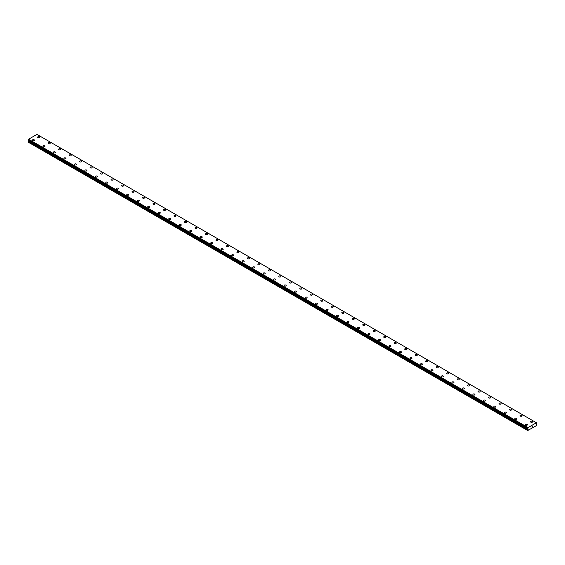 <?xml version="1.0" encoding="UTF-8"?>
<svg xmlns="http://www.w3.org/2000/svg" width="565" height="565" viewBox="0 0 565 565"><rect width="100%" height="100%" fill="white"/><g stroke="black" fill="none" stroke-linecap="round" stroke-linejoin="round"><path stroke-width="0.85" d="M37.65 137.196A1.017 0.586 180 0 1 38.279 136.652A1.017 0.586 180 0 1 39.395 136.779A1.017 0.586 180 0 1 39.691 137.196A1.017 0.586 180 0 1 39.063 137.74A1.017 0.586 180 0 1 37.954 137.613A1.017 0.586 180 0 1 37.65 137.196A1.017 0.586 180 0 1 38.279 136.652A1.017 0.586 180 0 1 39.395 136.779A1.017 0.586 180 0 1 39.691 137.196M48.138 143.249A1.017 0.586 180 0 1 48.767 142.705A1.017 0.586 180 0 1 49.882 142.832A1.017 0.586 180 0 1 50.179 143.249A1.017 0.586 180 0 1 49.55 143.793A1.017 0.586 180 0 1 48.435 143.665A1.017 0.586 180 0 1 48.138 143.249A1.017 0.586 180 0 1 48.767 142.705A1.017 0.586 180 0 1 49.882 142.839A1.017 0.586 180 0 1 50.179 143.249M58.626 149.308A1.017 0.586 180 0 1 59.254 148.764A1.017 0.586 180 0 1 60.37 148.892A1.017 0.586 180 0 1 60.667 149.308A1.017 0.586 180 0 1 60.038 149.852A1.017 0.586 180 0 1 58.922 149.718A1.017 0.586 180 0 1 58.626 149.308A1.017 0.586 180 0 1 59.254 148.764A1.017 0.586 180 0 1 60.37 148.892A1.017 0.586 180 0 1 60.667 149.308M69.114 155.361A1.017 0.586 180 0 1 69.742 154.817A1.017 0.586 180 0 1 70.851 154.944A1.017 0.586 180 0 1 71.155 155.361A1.017 0.586 180 0 1 70.526 155.905A1.017 0.586 180 0 1 69.41 155.778A1.017 0.586 180 0 1 69.114 155.361A1.017 0.586 180 0 1 69.742 154.817A1.017 0.586 180 0 1 70.851 154.944A1.017 0.586 180 0 1 71.155 155.361M79.601 161.413A1.017 0.586 180 0 1 80.23 160.87A1.017 0.586 180 0 1 81.339 160.997A1.017 0.586 180 0 1 81.642 161.413A1.017 0.586 180 0 1 81.014 161.957A1.017 0.586 180 0 1 79.898 161.83A1.017 0.586 180 0 1 79.601 161.413A1.017 0.586 180 0 1 80.23 160.87A1.017 0.586 180 0 1 81.339 160.997A1.017 0.586 180 0 1 81.642 161.413M90.089 167.473A1.017 0.586 180 0 1 90.718 166.929A1.017 0.586 180 0 1 91.827 167.056A1.017 0.586 180 0 1 92.13 167.473M91.827 167.056A1.017 0.586 180 0 1 92.13 167.466A1.017 0.586 180 0 1 91.495 168.01A1.017 0.586 180 0 1 90.386 167.883A1.017 0.586 180 0 1 90.089 167.466A1.017 0.586 180 0 1 90.718 166.922A1.017 0.586 180 0 1 91.827 167.056M100.577 173.526A1.017 0.586 180 0 1 101.206 172.982A1.017 0.586 180 0 1 102.314 173.109A1.017 0.586 180 0 1 102.618 173.526A1.017 0.586 180 0 1 101.983 174.069A1.017 0.586 180 0 1 100.874 173.942A1.017 0.586 180 0 1 100.577 173.526A1.017 0.586 180 0 1 101.206 172.982A1.017 0.586 180 0 1 102.314 173.109A1.017 0.586 180 0 1 102.618 173.526M111.065 179.578A1.017 0.586 180 0 1 111.693 179.034A1.017 0.586 180 0 1 112.802 179.162A1.017 0.586 180 0 1 113.099 179.578A1.017 0.586 180 0 1 112.47 180.122A1.017 0.586 180 0 1 111.362 179.995A1.017 0.586 180 0 1 111.065 179.578A1.017 0.586 180 0 1 111.693 179.034A1.017 0.586 180 0 1 112.802 179.162A1.017 0.586 180 0 1 113.099 179.578M121.553 185.631A1.017 0.586 180 0 1 122.181 185.087A1.017 0.586 180 0 1 123.29 185.214A1.017 0.586 180 0 1 123.587 185.638A1.017 0.586 180 0 1 122.958 186.175A1.017 0.586 180 0 1 121.849 186.047A1.017 0.586 180 0 1 121.553 185.631A1.017 0.586 180 0 1 122.181 185.094A1.017 0.586 180 0 1 123.29 185.221A1.017 0.586 180 0 1 123.587 185.631M132.041 191.69A1.017 0.586 180 0 1 132.669 191.147A1.017 0.586 180 0 1 133.778 191.274A1.017 0.586 180 0 1 134.075 191.69A1.017 0.586 180 0 1 133.446 192.234A1.017 0.586 180 0 1 132.337 192.107A1.017 0.586 180 0 1 132.041 191.69A1.017 0.586 180 0 1 132.669 191.147A1.017 0.586 180 0 1 133.778 191.274A1.017 0.586 180 0 1 134.075 191.69M142.521 197.743A1.017 0.586 180 0 1 143.157 197.199A1.017 0.586 180 0 1 144.266 197.326A1.017 0.586 180 0 1 144.562 197.743A1.017 0.586 180 0 1 143.934 198.287A1.017 0.586 180 0 1 142.825 198.16A1.017 0.586 180 0 1 142.521 197.743A1.017 0.586 180 0 1 143.157 197.199A1.017 0.586 180 0 1 144.266 197.326A1.017 0.586 180 0 1 144.562 197.743M154.754 203.386A1.017 0.586 180 0 1 155.05 203.803A1.017 0.586 180 0 1 154.422 204.339A1.017 0.586 180 0 1 153.313 204.212A1.017 0.586 180 0 1 153.009 203.796A1.017 0.586 180 0 1 153.638 203.259A1.017 0.586 180 0 1 154.754 203.386M153.009 203.796A1.017 0.586 180 0 1 153.638 203.252A1.017 0.586 180 0 1 154.754 203.379A1.017 0.586 180 0 1 155.05 203.796M163.497 209.855A1.017 0.586 180 0 1 164.125 209.311A1.017 0.586 180 0 1 165.241 209.438A1.017 0.586 180 0 1 165.538 209.855A1.017 0.586 180 0 1 164.909 210.399A1.017 0.586 180 0 1 163.801 210.272A1.017 0.586 180 0 1 163.497 209.855A1.017 0.586 180 0 1 164.125 209.311A1.017 0.586 180 0 1 165.241 209.438A1.017 0.586 180 0 1 165.538 209.855M173.985 215.908A1.017 0.586 180 0 1 174.613 215.364A1.017 0.586 180 0 1 175.729 215.491A1.017 0.586 180 0 1 176.026 215.908A1.017 0.586 180 0 1 175.397 216.452A1.017 0.586 180 0 1 174.281 216.324A1.017 0.586 180 0 1 173.985 215.908A1.017 0.586 180 0 1 174.613 215.364A1.017 0.586 180 0 1 175.729 215.491A1.017 0.586 180 0 1 176.026 215.908M184.472 221.96A1.017 0.586 180 0 1 185.101 221.416A1.017 0.586 180 0 1 186.217 221.544A1.017 0.586 180 0 1 186.514 221.96A1.017 0.586 180 0 1 185.885 222.504A1.017 0.586 180 0 1 184.769 222.377A1.017 0.586 180 0 1 184.472 221.96A1.017 0.586 180 0 1 185.101 221.416A1.017 0.586 180 0 1 186.217 221.551A1.017 0.586 180 0 1 186.514 221.96M194.96 228.02A1.017 0.586 180 0 1 195.589 227.476A1.017 0.586 180 0 1 196.705 227.603A1.017 0.586 180 0 1 197.001 228.02A1.017 0.586 180 0 1 196.373 228.564A1.017 0.586 180 0 1 195.257 228.437A1.017 0.586 180 0 1 194.96 228.02A1.017 0.586 180 0 1 195.589 227.476A1.017 0.586 180 0 1 196.705 227.603A1.017 0.586 180 0 1 197.001 228.02M205.448 234.072A1.017 0.586 180 0 1 206.077 233.529A1.017 0.586 180 0 1 207.186 233.656A1.017 0.586 180 0 1 207.489 234.072A1.017 0.586 180 0 1 206.861 234.616A1.017 0.586 180 0 1 205.745 234.489A1.017 0.586 180 0 1 205.448 234.072A1.017 0.586 180 0 1 206.077 233.529A1.017 0.586 180 0 1 207.186 233.656A1.017 0.586 180 0 1 207.489 234.072M215.936 240.125A1.017 0.586 180 0 1 216.565 239.581A1.017 0.586 180 0 1 217.673 239.708A1.017 0.586 180 0 1 217.977 240.125A1.017 0.586 180 0 1 217.348 240.669A1.017 0.586 180 0 1 216.233 240.542A1.017 0.586 180 0 1 215.936 240.125A1.017 0.586 180 0 1 216.565 239.581A1.017 0.586 180 0 1 217.673 239.708A1.017 0.586 180 0 1 217.977 240.125M226.424 246.185A1.017 0.586 180 0 1 227.052 245.634A1.017 0.586 180 0 1 228.161 245.768A1.017 0.586 180 0 1 228.465 246.185A1.017 0.586 180 0 1 227.829 246.728A1.017 0.586 180 0 1 226.72 246.594A1.017 0.586 180 0 1 226.424 246.185A1.017 0.586 180 0 1 227.052 245.641A1.017 0.586 180 0 1 228.161 245.768A1.017 0.586 180 0 1 228.465 246.185M236.912 252.237A1.017 0.586 180 0 1 237.54 251.693A1.017 0.586 180 0 1 238.649 251.821A1.017 0.586 180 0 1 238.946 252.237A1.017 0.586 180 0 1 238.317 252.781A1.017 0.586 180 0 1 237.208 252.654A1.017 0.586 180 0 1 236.912 252.237A1.017 0.586 180 0 1 237.54 251.693A1.017 0.586 180 0 1 238.649 251.821A1.017 0.586 180 0 1 238.946 252.237M247.399 258.29A1.017 0.586 180 0 1 248.028 257.746A1.017 0.586 180 0 1 249.137 257.873A1.017 0.586 180 0 1 249.433 258.29A1.017 0.586 180 0 1 248.805 258.834A1.017 0.586 180 0 1 247.696 258.706A1.017 0.586 180 0 1 247.399 258.29A1.017 0.586 180 0 1 248.028 257.746A1.017 0.586 180 0 1 249.137 257.873A1.017 0.586 180 0 1 249.433 258.29M257.887 264.342A1.017 0.586 180 0 1 258.516 263.798A1.017 0.586 180 0 1 259.625 263.926A1.017 0.586 180 0 1 259.921 264.349A1.017 0.586 180 0 1 259.293 264.886A1.017 0.586 180 0 1 258.184 264.759A1.017 0.586 180 0 1 257.887 264.342A1.017 0.586 180 0 1 258.516 263.806A1.017 0.586 180 0 1 259.625 263.933A1.017 0.586 180 0 1 259.921 264.342M268.368 270.402A1.017 0.586 180 0 1 269.004 269.858A1.017 0.586 180 0 1 270.112 269.985A1.017 0.586 180 0 1 270.409 270.402A1.017 0.586 180 0 1 269.78 270.946A1.017 0.586 180 0 1 268.672 270.819A1.017 0.586 180 0 1 268.368 270.402A1.017 0.586 180 0 1 269.004 269.858A1.017 0.586 180 0 1 270.112 269.985A1.017 0.586 180 0 1 270.409 270.402M278.856 276.454A1.017 0.586 180 0 1 279.491 275.911A1.017 0.586 180 0 1 280.6 276.038A1.017 0.586 180 0 1 280.897 276.454A1.017 0.586 180 0 1 280.268 276.998A1.017 0.586 180 0 1 279.159 276.871A1.017 0.586 180 0 1 278.856 276.454A1.017 0.586 180 0 1 279.491 275.911A1.017 0.586 180 0 1 280.6 276.038A1.017 0.586 180 0 1 280.897 276.454M291.088 282.097A1.017 0.586 180 0 1 291.385 282.514A1.017 0.586 180 0 1 290.756 283.051A1.017 0.586 180 0 1 289.647 282.924A1.017 0.586 180 0 1 289.344 282.507A1.017 0.586 180 0 1 289.972 281.97A1.017 0.586 180 0 1 291.088 282.097M289.344 282.507A1.017 0.586 180 0 1 289.972 281.963A1.017 0.586 180 0 1 291.088 282.09A1.017 0.586 180 0 1 291.385 282.507M299.831 288.567A1.017 0.586 180 0 1 300.46 288.023A1.017 0.586 180 0 1 301.576 288.15A1.017 0.586 180 0 1 301.872 288.567A1.017 0.586 180 0 1 301.244 289.111A1.017 0.586 180 0 1 300.135 288.983A1.017 0.586 180 0 1 299.831 288.567A1.017 0.586 180 0 1 300.46 288.023A1.017 0.586 180 0 1 301.576 288.15A1.017 0.586 180 0 1 301.872 288.567M310.319 294.619A1.017 0.586 180 0 1 310.948 294.075A1.017 0.586 180 0 1 312.064 294.203A1.017 0.586 180 0 1 312.36 294.619A1.017 0.586 180 0 1 311.732 295.163A1.017 0.586 180 0 1 310.616 295.036A1.017 0.586 180 0 1 310.319 294.619A1.017 0.586 180 0 1 310.948 294.075A1.017 0.586 180 0 1 312.064 294.203A1.017 0.586 180 0 1 312.36 294.619M320.807 300.672A1.017 0.586 180 0 1 321.436 300.128A1.017 0.586 180 0 1 322.551 300.255A1.017 0.586 180 0 1 322.848 300.679A1.017 0.586 180 0 1 322.22 301.216A1.017 0.586 180 0 1 321.104 301.089A1.017 0.586 180 0 1 320.807 300.672A1.017 0.586 180 0 1 321.436 300.128A1.017 0.586 180 0 1 322.551 300.262A1.017 0.586 180 0 1 322.848 300.672M331.295 306.731A1.017 0.586 180 0 1 331.923 306.188A1.017 0.586 180 0 1 333.032 306.315A1.017 0.586 180 0 1 333.336 306.731A1.017 0.586 180 0 1 332.707 307.275A1.017 0.586 180 0 1 331.591 307.148A1.017 0.586 180 0 1 331.295 306.731A1.017 0.586 180 0 1 331.923 306.188A1.017 0.586 180 0 1 333.032 306.315A1.017 0.586 180 0 1 333.336 306.731M341.783 312.784A1.017 0.586 180 0 1 342.411 312.24A1.017 0.586 180 0 1 343.52 312.367A1.017 0.586 180 0 1 343.824 312.784A1.017 0.586 180 0 1 343.195 313.328A1.017 0.586 180 0 1 342.079 313.201A1.017 0.586 180 0 1 341.783 312.784A1.017 0.586 180 0 1 342.411 312.24A1.017 0.586 180 0 1 343.52 312.367A1.017 0.586 180 0 1 343.824 312.784M352.27 318.837A1.017 0.586 180 0 1 352.899 318.293A1.017 0.586 180 0 1 354.008 318.42A1.017 0.586 180 0 1 354.312 318.837A1.017 0.586 180 0 1 353.676 319.38A1.017 0.586 180 0 1 352.567 319.253A1.017 0.586 180 0 1 352.27 318.837A1.017 0.586 180 0 1 352.899 318.293A1.017 0.586 180 0 1 354.008 318.42A1.017 0.586 180 0 1 354.312 318.837M362.758 324.896A1.017 0.586 180 0 1 363.387 324.352A1.017 0.586 180 0 1 364.496 324.48A1.017 0.586 180 0 1 364.792 324.896A1.017 0.586 180 0 1 364.164 325.44A1.017 0.586 180 0 1 363.055 325.306A1.017 0.586 180 0 1 362.758 324.896A1.017 0.586 180 0 1 363.387 324.352A1.017 0.586 180 0 1 364.496 324.48A1.017 0.586 180 0 1 364.792 324.896M373.246 330.949A1.017 0.586 180 0 1 373.875 330.405A1.017 0.586 180 0 1 374.983 330.532A1.017 0.586 180 0 1 375.28 330.949A1.017 0.586 180 0 1 374.652 331.493A1.017 0.586 180 0 1 373.543 331.365A1.017 0.586 180 0 1 373.246 330.949A1.017 0.586 180 0 1 373.875 330.405A1.017 0.586 180 0 1 374.983 330.532A1.017 0.586 180 0 1 375.28 330.949M383.734 337.001A1.017 0.586 180 0 1 384.362 336.457A1.017 0.586 180 0 1 385.471 336.585A1.017 0.586 180 0 1 385.768 337.001A1.017 0.586 180 0 1 385.139 337.545A1.017 0.586 180 0 1 384.031 337.418A1.017 0.586 180 0 1 383.734 337.001A1.017 0.586 180 0 1 384.362 336.457A1.017 0.586 180 0 1 385.471 336.585A1.017 0.586 180 0 1 385.768 337.001M394.222 343.054A1.017 0.586 180 0 1 394.85 342.51A1.017 0.586 180 0 1 395.959 342.644A1.017 0.586 180 0 1 396.256 343.061A1.017 0.586 180 0 1 395.627 343.598A1.017 0.586 180 0 1 394.518 343.471A1.017 0.586 180 0 1 394.222 343.054A1.017 0.586 180 0 1 394.85 342.517A1.017 0.586 180 0 1 395.959 342.644A1.017 0.586 180 0 1 396.256 343.054M404.702 349.114A1.017 0.586 180 0 1 405.338 348.57A1.017 0.586 180 0 1 406.447 348.697A1.017 0.586 180 0 1 406.743 349.114A1.017 0.586 180 0 1 406.115 349.657A1.017 0.586 180 0 1 405.006 349.53A1.017 0.586 180 0 1 404.702 349.114A1.017 0.586 180 0 1 405.338 348.57A1.017 0.586 180 0 1 406.447 348.697A1.017 0.586 180 0 1 406.743 349.114M415.19 355.166A1.017 0.586 180 0 1 415.819 354.622A1.017 0.586 180 0 1 416.935 354.749A1.017 0.586 180 0 1 417.231 355.166A1.017 0.586 180 0 1 416.603 355.71A1.017 0.586 180 0 1 415.494 355.583A1.017 0.586 180 0 1 415.19 355.166A1.017 0.586 180 0 1 415.819 354.622A1.017 0.586 180 0 1 416.935 354.749A1.017 0.586 180 0 1 417.231 355.166M427.423 360.809A1.017 0.586 180 0 1 427.719 361.226A1.017 0.586 180 0 1 427.091 361.762A1.017 0.586 180 0 1 425.982 361.635A1.017 0.586 180 0 1 425.678 361.219A1.017 0.586 180 0 1 426.307 360.682A1.017 0.586 180 0 1 427.423 360.809M425.678 361.219A1.017 0.586 180 0 1 426.307 360.675A1.017 0.586 180 0 1 427.423 360.802A1.017 0.586 180 0 1 427.719 361.219M436.166 367.278A1.017 0.586 180 0 1 436.794 366.734A1.017 0.586 180 0 1 437.91 366.862A1.017 0.586 180 0 1 438.207 367.278A1.017 0.586 180 0 1 437.578 367.822A1.017 0.586 180 0 1 436.463 367.695A1.017 0.586 180 0 1 436.166 367.278A1.017 0.586 180 0 1 436.794 366.734A1.017 0.586 180 0 1 437.91 366.862A1.017 0.586 180 0 1 438.207 367.278M446.654 373.331A1.017 0.586 180 0 1 447.282 372.787A1.017 0.586 180 0 1 448.398 372.914A1.017 0.586 180 0 1 448.695 373.331A1.017 0.586 180 0 1 448.066 373.875A1.017 0.586 180 0 1 446.95 373.748A1.017 0.586 180 0 1 446.654 373.331A1.017 0.586 180 0 1 447.282 372.787A1.017 0.586 180 0 1 448.398 372.914A1.017 0.586 180 0 1 448.695 373.331M457.142 379.383A1.017 0.586 180 0 1 457.77 378.84A1.017 0.586 180 0 1 458.879 378.967A1.017 0.586 180 0 1 459.183 379.39A1.017 0.586 180 0 1 458.554 379.927A1.017 0.586 180 0 1 457.438 379.8A1.017 0.586 180 0 1 457.142 379.383A1.017 0.586 180 0 1 457.77 378.847A1.017 0.586 180 0 1 458.879 378.974A1.017 0.586 180 0 1 459.183 379.383M467.629 385.443A1.017 0.586 180 0 1 468.258 384.899A1.017 0.586 180 0 1 469.367 385.026A1.017 0.586 180 0 1 469.67 385.443A1.017 0.586 180 0 1 469.042 385.987A1.017 0.586 180 0 1 467.926 385.86A1.017 0.586 180 0 1 467.629 385.443A1.017 0.586 180 0 1 468.258 384.899A1.017 0.586 180 0 1 469.367 385.026A1.017 0.586 180 0 1 469.67 385.443M478.117 391.496A1.017 0.586 180 0 1 478.746 390.952A1.017 0.586 180 0 1 479.855 391.079A1.017 0.586 180 0 1 480.158 391.496A1.017 0.586 180 0 1 479.523 392.039A1.017 0.586 180 0 1 478.414 391.912A1.017 0.586 180 0 1 478.117 391.496A1.017 0.586 180 0 1 478.746 390.952A1.017 0.586 180 0 1 479.855 391.079A1.017 0.586 180 0 1 480.158 391.496M488.605 397.548A1.017 0.586 180 0 1 489.234 397.004A1.017 0.586 180 0 1 490.342 397.131A1.017 0.586 180 0 1 490.646 397.548A1.017 0.586 180 0 1 490.01 398.092A1.017 0.586 180 0 1 488.902 397.965A1.017 0.586 180 0 1 488.605 397.548A1.017 0.586 180 0 1 489.234 397.004A1.017 0.586 180 0 1 490.342 397.139A1.017 0.586 180 0 1 490.646 397.548M499.093 403.608A1.017 0.586 180 0 1 499.721 403.064A1.017 0.586 180 0 1 500.83 403.191A1.017 0.586 180 0 1 501.127 403.608A1.017 0.586 180 0 1 500.498 404.152A1.017 0.586 180 0 1 499.389 404.024A1.017 0.586 180 0 1 499.093 403.608A1.017 0.586 180 0 1 499.721 403.064A1.017 0.586 180 0 1 500.83 403.191A1.017 0.586 180 0 1 501.127 403.608M509.581 409.66A1.017 0.586 180 0 1 510.209 409.117A1.017 0.586 180 0 1 511.318 409.244A1.017 0.586 180 0 1 511.615 409.66A1.017 0.586 180 0 1 510.986 410.204A1.017 0.586 180 0 1 509.877 410.077A1.017 0.586 180 0 1 509.581 409.66A1.017 0.586 180 0 1 510.209 409.117A1.017 0.586 180 0 1 511.318 409.244A1.017 0.586 180 0 1 511.615 409.66M520.068 415.713A1.017 0.586 180 0 1 520.697 415.169A1.017 0.586 180 0 1 521.806 415.296A1.017 0.586 180 0 1 522.102 415.713A1.017 0.586 180 0 1 521.474 416.257A1.017 0.586 180 0 1 520.365 416.13A1.017 0.586 180 0 1 520.068 415.713A1.017 0.586 180 0 1 520.697 415.169A1.017 0.586 180 0 1 521.806 415.296A1.017 0.586 180 0 1 522.102 415.713M530.549 421.765A1.017 0.586 180 0 1 531.185 421.222A1.017 0.586 180 0 1 532.294 421.356A1.017 0.586 180 0 1 532.59 421.773A1.017 0.586 180 0 1 531.962 422.316A1.017 0.586 180 0 1 530.853 422.182A1.017 0.586 180 0 1 530.549 421.765A1.017 0.586 180 0 1 531.185 421.229A1.017 0.586 180 0 1 532.294 421.356A1.017 0.586 180 0 1 532.59 421.765M32.41 140.226A1.017 0.586 180 0 1 33.038 139.682A1.017 0.586 180 0 1 34.147 139.809A1.017 0.586 180 0 1 34.451 140.226A1.017 0.586 180 0 1 33.815 140.77A1.017 0.586 180 0 1 32.706 140.643A1.017 0.586 180 0 1 32.41 140.226A1.017 0.586 180 0 1 33.038 139.682A1.017 0.586 180 0 1 34.147 139.809A1.017 0.586 180 0 1 34.451 140.226M42.898 146.279A1.017 0.586 180 0 1 43.526 145.735A1.017 0.586 180 0 1 44.635 145.862A1.017 0.586 180 0 1 44.932 146.279A1.017 0.586 180 0 1 44.303 146.822A1.017 0.586 180 0 1 43.194 146.695A1.017 0.586 180 0 1 42.898 146.279A1.017 0.586 180 0 1 43.526 145.735A1.017 0.586 180 0 1 44.635 145.862A1.017 0.586 180 0 1 44.932 146.279M53.385 152.331A1.017 0.586 180 0 1 54.014 151.787A1.017 0.586 180 0 1 55.123 151.914A1.017 0.586 180 0 1 55.419 152.331A1.017 0.586 180 0 1 54.791 152.875A1.017 0.586 180 0 1 53.682 152.748A1.017 0.586 180 0 1 53.385 152.331A1.017 0.586 180 0 1 54.014 151.787A1.017 0.586 180 0 1 55.123 151.914A1.017 0.586 180 0 1 55.419 152.331M63.873 158.391A1.017 0.586 180 0 1 64.502 157.84A1.017 0.586 180 0 1 65.611 157.974A1.017 0.586 180 0 1 65.907 158.391A1.017 0.586 180 0 1 65.279 158.935A1.017 0.586 180 0 1 64.17 158.8A1.017 0.586 180 0 1 63.873 158.391A1.017 0.586 180 0 1 64.502 157.847A1.017 0.586 180 0 1 65.611 157.974A1.017 0.586 180 0 1 65.907 158.391M74.354 164.443A1.017 0.586 180 0 1 74.99 163.899A1.017 0.586 180 0 1 76.098 164.027A1.017 0.586 180 0 1 76.395 164.443A1.017 0.586 180 0 1 75.767 164.987A1.017 0.586 180 0 1 74.658 164.86A1.017 0.586 180 0 1 74.354 164.443A1.017 0.586 180 0 1 74.99 163.899A1.017 0.586 180 0 1 76.098 164.027A1.017 0.586 180 0 1 76.395 164.443M84.842 170.496A1.017 0.586 180 0 1 85.477 169.952A1.017 0.586 180 0 1 86.586 170.079A1.017 0.586 180 0 1 86.883 170.496A1.017 0.586 180 0 1 86.254 171.04A1.017 0.586 180 0 1 85.146 170.913A1.017 0.586 180 0 1 84.842 170.496A1.017 0.586 180 0 1 85.477 169.952A1.017 0.586 180 0 1 86.586 170.079A1.017 0.586 180 0 1 86.883 170.496M95.33 176.548A1.017 0.586 180 0 1 95.958 176.005A1.017 0.586 180 0 1 97.074 176.132A1.017 0.586 180 0 1 97.371 176.555A1.017 0.586 180 0 1 96.742 177.092A1.017 0.586 180 0 1 95.633 176.965A1.017 0.586 180 0 1 95.33 176.548A1.017 0.586 180 0 1 95.958 176.012A1.017 0.586 180 0 1 97.074 176.139A1.017 0.586 180 0 1 97.371 176.548M105.817 182.608A1.017 0.586 180 0 1 106.446 182.064A1.017 0.586 180 0 1 107.562 182.191A1.017 0.586 180 0 1 107.859 182.608A1.017 0.586 180 0 1 107.23 183.152A1.017 0.586 180 0 1 106.121 183.025A1.017 0.586 180 0 1 105.817 182.608A1.017 0.586 180 0 1 106.446 182.064A1.017 0.586 180 0 1 107.562 182.191A1.017 0.586 180 0 1 107.859 182.608M116.305 188.661A1.017 0.586 180 0 1 116.934 188.117A1.017 0.586 180 0 1 118.05 188.244A1.017 0.586 180 0 1 118.346 188.661A1.017 0.586 180 0 1 117.718 189.204A1.017 0.586 180 0 1 116.602 189.077A1.017 0.586 180 0 1 116.305 188.661A1.017 0.586 180 0 1 116.934 188.117A1.017 0.586 180 0 1 118.05 188.244A1.017 0.586 180 0 1 118.346 188.661M126.793 194.713A1.017 0.586 180 0 1 127.422 194.169A1.017 0.586 180 0 1 128.537 194.296A1.017 0.586 180 0 1 128.834 194.72A1.017 0.586 180 0 1 128.206 195.257A1.017 0.586 180 0 1 127.09 195.13A1.017 0.586 180 0 1 126.793 194.713A1.017 0.586 180 0 1 127.422 194.176A1.017 0.586 180 0 1 128.537 194.304A1.017 0.586 180 0 1 128.834 194.713M137.281 200.773A1.017 0.586 180 0 1 137.909 200.229A1.017 0.586 180 0 1 139.018 200.356A1.017 0.586 180 0 1 139.322 200.773A1.017 0.586 180 0 1 138.693 201.317A1.017 0.586 180 0 1 137.578 201.189A1.017 0.586 180 0 1 137.281 200.773A1.017 0.586 180 0 1 137.909 200.229A1.017 0.586 180 0 1 139.018 200.356A1.017 0.586 180 0 1 139.322 200.773M147.769 206.825A1.017 0.586 180 0 1 148.397 206.281A1.017 0.586 180 0 1 149.506 206.409A1.017 0.586 180 0 1 149.81 206.825A1.017 0.586 180 0 1 149.181 207.369A1.017 0.586 180 0 1 148.065 207.242A1.017 0.586 180 0 1 147.769 206.825A1.017 0.586 180 0 1 148.397 206.281A1.017 0.586 180 0 1 149.506 206.409A1.017 0.586 180 0 1 149.81 206.825M158.257 212.885A1.017 0.586 180 0 1 158.885 212.341A1.017 0.586 180 0 1 159.994 212.468A1.017 0.586 180 0 1 160.298 212.885M159.994 212.461A1.017 0.586 180 0 1 160.298 212.878A1.017 0.586 180 0 1 159.662 213.422A1.017 0.586 180 0 1 158.553 213.295A1.017 0.586 180 0 1 158.257 212.878A1.017 0.586 180 0 1 158.885 212.334A1.017 0.586 180 0 1 159.994 212.461M168.744 218.938A1.017 0.586 180 0 1 169.373 218.394A1.017 0.586 180 0 1 170.482 218.521A1.017 0.586 180 0 1 170.778 218.938A1.017 0.586 180 0 1 170.15 219.481A1.017 0.586 180 0 1 169.041 219.354A1.017 0.586 180 0 1 168.744 218.938A1.017 0.586 180 0 1 169.373 218.394A1.017 0.586 180 0 1 170.482 218.521A1.017 0.586 180 0 1 170.778 218.938M179.232 224.99A1.017 0.586 180 0 1 179.861 224.446A1.017 0.586 180 0 1 180.97 224.573A1.017 0.586 180 0 1 181.266 224.99A1.017 0.586 180 0 1 180.638 225.534A1.017 0.586 180 0 1 179.529 225.407A1.017 0.586 180 0 1 179.232 224.99A1.017 0.586 180 0 1 179.861 224.446A1.017 0.586 180 0 1 180.97 224.573A1.017 0.586 180 0 1 181.266 224.99M189.72 231.043A1.017 0.586 180 0 1 190.349 230.499A1.017 0.586 180 0 1 191.457 230.626A1.017 0.586 180 0 1 191.754 231.043A1.017 0.586 180 0 1 191.125 231.586A1.017 0.586 180 0 1 190.017 231.459A1.017 0.586 180 0 1 189.72 231.043A1.017 0.586 180 0 1 190.349 230.499A1.017 0.586 180 0 1 191.457 230.633A1.017 0.586 180 0 1 191.754 231.043M200.208 237.102A1.017 0.586 180 0 1 200.836 236.558A1.017 0.586 180 0 1 201.945 236.686A1.017 0.586 180 0 1 202.242 237.102A1.017 0.586 180 0 1 201.613 237.646A1.017 0.586 180 0 1 200.504 237.512A1.017 0.586 180 0 1 200.208 237.102A1.017 0.586 180 0 1 200.836 236.558A1.017 0.586 180 0 1 201.945 236.686A1.017 0.586 180 0 1 202.242 237.102M210.689 243.155A1.017 0.586 180 0 1 211.324 242.611A1.017 0.586 180 0 1 212.433 242.738A1.017 0.586 180 0 1 212.73 243.155A1.017 0.586 180 0 1 212.101 243.699A1.017 0.586 180 0 1 210.992 243.572A1.017 0.586 180 0 1 210.689 243.155A1.017 0.586 180 0 1 211.324 242.611A1.017 0.586 180 0 1 212.433 242.738A1.017 0.586 180 0 1 212.73 243.155M221.176 249.207A1.017 0.586 180 0 1 221.805 248.664A1.017 0.586 180 0 1 222.921 248.791A1.017 0.586 180 0 1 223.217 249.207A1.017 0.586 180 0 1 222.589 249.751A1.017 0.586 180 0 1 221.48 249.624A1.017 0.586 180 0 1 221.176 249.207A1.017 0.586 180 0 1 221.805 248.664A1.017 0.586 180 0 1 222.921 248.791A1.017 0.586 180 0 1 223.217 249.207M231.664 255.26A1.017 0.586 180 0 1 232.293 254.716A1.017 0.586 180 0 1 233.409 254.85A1.017 0.586 180 0 1 233.705 255.267A1.017 0.586 180 0 1 233.077 255.804A1.017 0.586 180 0 1 231.968 255.677A1.017 0.586 180 0 1 231.664 255.26A1.017 0.586 180 0 1 232.293 254.723A1.017 0.586 180 0 1 233.409 254.85A1.017 0.586 180 0 1 233.705 255.26M242.152 261.32A1.017 0.586 180 0 1 242.781 260.776A1.017 0.586 180 0 1 243.896 260.903A1.017 0.586 180 0 1 244.193 261.32A1.017 0.586 180 0 1 243.564 261.863A1.017 0.586 180 0 1 242.449 261.736A1.017 0.586 180 0 1 242.152 261.32A1.017 0.586 180 0 1 242.781 260.776A1.017 0.586 180 0 1 243.896 260.903A1.017 0.586 180 0 1 244.193 261.32M252.64 267.372A1.017 0.586 180 0 1 253.268 266.828A1.017 0.586 180 0 1 254.384 266.955A1.017 0.586 180 0 1 254.681 267.372A1.017 0.586 180 0 1 254.052 267.916A1.017 0.586 180 0 1 252.936 267.789A1.017 0.586 180 0 1 252.64 267.372A1.017 0.586 180 0 1 253.268 266.828A1.017 0.586 180 0 1 254.384 266.955A1.017 0.586 180 0 1 254.681 267.372M263.128 273.425A1.017 0.586 180 0 1 263.756 272.881A1.017 0.586 180 0 1 264.865 273.008A1.017 0.586 180 0 1 265.169 273.432A1.017 0.586 180 0 1 264.54 273.969A1.017 0.586 180 0 1 263.424 273.841A1.017 0.586 180 0 1 263.128 273.425A1.017 0.586 180 0 1 263.756 272.888A1.017 0.586 180 0 1 264.865 273.015A1.017 0.586 180 0 1 265.169 273.425M273.615 279.484A1.017 0.586 180 0 1 274.244 278.94A1.017 0.586 180 0 1 275.353 279.068A1.017 0.586 180 0 1 275.656 279.484A1.017 0.586 180 0 1 275.028 280.028A1.017 0.586 180 0 1 273.912 279.901A1.017 0.586 180 0 1 273.615 279.484A1.017 0.586 180 0 1 274.244 278.94A1.017 0.586 180 0 1 275.353 279.068A1.017 0.586 180 0 1 275.656 279.484M284.103 285.537A1.017 0.586 180 0 1 284.732 284.993A1.017 0.586 180 0 1 285.841 285.12A1.017 0.586 180 0 1 286.144 285.537A1.017 0.586 180 0 1 285.509 286.081A1.017 0.586 180 0 1 284.4 285.954A1.017 0.586 180 0 1 284.103 285.537A1.017 0.586 180 0 1 284.732 284.993A1.017 0.586 180 0 1 285.841 285.12A1.017 0.586 180 0 1 286.144 285.537M294.591 291.596A1.017 0.586 180 0 1 295.22 291.053A1.017 0.586 180 0 1 296.328 291.18A1.017 0.586 180 0 1 296.632 291.596M296.328 291.173A1.017 0.586 180 0 1 296.632 291.589A1.017 0.586 180 0 1 295.996 292.133A1.017 0.586 180 0 1 294.888 292.006A1.017 0.586 180 0 1 294.591 291.589A1.017 0.586 180 0 1 295.22 291.046A1.017 0.586 180 0 1 296.328 291.173M305.079 297.649A1.017 0.586 180 0 1 305.707 297.105A1.017 0.586 180 0 1 306.816 297.232A1.017 0.586 180 0 1 307.113 297.649A1.017 0.586 180 0 1 306.484 298.193A1.017 0.586 180 0 1 305.375 298.066A1.017 0.586 180 0 1 305.079 297.649A1.017 0.586 180 0 1 305.707 297.105A1.017 0.586 180 0 1 306.816 297.232A1.017 0.586 180 0 1 307.113 297.649M315.567 303.702A1.017 0.586 180 0 1 316.195 303.158A1.017 0.586 180 0 1 317.304 303.285A1.017 0.586 180 0 1 317.601 303.702A1.017 0.586 180 0 1 316.972 304.245A1.017 0.586 180 0 1 315.863 304.118A1.017 0.586 180 0 1 315.567 303.702A1.017 0.586 180 0 1 316.195 303.158A1.017 0.586 180 0 1 317.304 303.285A1.017 0.586 180 0 1 317.601 303.702M326.054 309.754A1.017 0.586 180 0 1 326.683 309.21A1.017 0.586 180 0 1 327.792 309.338A1.017 0.586 180 0 1 328.088 309.754A1.017 0.586 180 0 1 327.46 310.298A1.017 0.586 180 0 1 326.351 310.171A1.017 0.586 180 0 1 326.054 309.754A1.017 0.586 180 0 1 326.683 309.21A1.017 0.586 180 0 1 327.792 309.345A1.017 0.586 180 0 1 328.088 309.754M336.535 315.814A1.017 0.586 180 0 1 337.171 315.27A1.017 0.586 180 0 1 338.28 315.397A1.017 0.586 180 0 1 338.576 315.814A1.017 0.586 180 0 1 337.948 316.358A1.017 0.586 180 0 1 336.839 316.231A1.017 0.586 180 0 1 336.535 315.814A1.017 0.586 180 0 1 337.171 315.27A1.017 0.586 180 0 1 338.28 315.397A1.017 0.586 180 0 1 338.576 315.814M347.023 321.866A1.017 0.586 180 0 1 347.652 321.323A1.017 0.586 180 0 1 348.767 321.45A1.017 0.586 180 0 1 349.064 321.866A1.017 0.586 180 0 1 348.436 322.41A1.017 0.586 180 0 1 347.327 322.283A1.017 0.586 180 0 1 347.023 321.866A1.017 0.586 180 0 1 347.652 321.323A1.017 0.586 180 0 1 348.767 321.45A1.017 0.586 180 0 1 349.064 321.866M357.511 327.919A1.017 0.586 180 0 1 358.139 327.375A1.017 0.586 180 0 1 359.255 327.502A1.017 0.586 180 0 1 359.552 327.919A1.017 0.586 180 0 1 358.923 328.463A1.017 0.586 180 0 1 357.815 328.336A1.017 0.586 180 0 1 357.511 327.919A1.017 0.586 180 0 1 358.139 327.375A1.017 0.586 180 0 1 359.255 327.502A1.017 0.586 180 0 1 359.552 327.919M367.999 333.971A1.017 0.586 180 0 1 368.627 333.428A1.017 0.586 180 0 1 369.743 333.562A1.017 0.586 180 0 1 370.04 333.979A1.017 0.586 180 0 1 369.411 334.522A1.017 0.586 180 0 1 368.295 334.388A1.017 0.586 180 0 1 367.999 333.971A1.017 0.586 180 0 1 368.627 333.435A1.017 0.586 180 0 1 369.743 333.562A1.017 0.586 180 0 1 370.04 333.971M378.486 340.031A1.017 0.586 180 0 1 379.115 339.487A1.017 0.586 180 0 1 380.231 339.614A1.017 0.586 180 0 1 380.527 340.031A1.017 0.586 180 0 1 379.899 340.575A1.017 0.586 180 0 1 378.783 340.448A1.017 0.586 180 0 1 378.486 340.031A1.017 0.586 180 0 1 379.115 339.487A1.017 0.586 180 0 1 380.231 339.614A1.017 0.586 180 0 1 380.527 340.031M388.974 346.084A1.017 0.586 180 0 1 389.603 345.54A1.017 0.586 180 0 1 390.719 345.667A1.017 0.586 180 0 1 391.015 346.084A1.017 0.586 180 0 1 390.387 346.628A1.017 0.586 180 0 1 389.271 346.5A1.017 0.586 180 0 1 388.974 346.084A1.017 0.586 180 0 1 389.603 345.54A1.017 0.586 180 0 1 390.719 345.667A1.017 0.586 180 0 1 391.015 346.084M399.462 352.136A1.017 0.586 180 0 1 400.091 351.592A1.017 0.586 180 0 1 401.199 351.72A1.017 0.586 180 0 1 401.503 352.143A1.017 0.586 180 0 1 400.875 352.68A1.017 0.586 180 0 1 399.759 352.553A1.017 0.586 180 0 1 399.462 352.136A1.017 0.586 180 0 1 400.091 351.599A1.017 0.586 180 0 1 401.199 351.727A1.017 0.586 180 0 1 401.503 352.136M409.95 358.196A1.017 0.586 180 0 1 410.578 357.652A1.017 0.586 180 0 1 411.687 357.779A1.017 0.586 180 0 1 411.991 358.196A1.017 0.586 180 0 1 411.362 358.74A1.017 0.586 180 0 1 410.247 358.613A1.017 0.586 180 0 1 409.95 358.196A1.017 0.586 180 0 1 410.578 357.652A1.017 0.586 180 0 1 411.687 357.779A1.017 0.586 180 0 1 411.991 358.196M420.438 364.248A1.017 0.586 180 0 1 421.066 363.705A1.017 0.586 180 0 1 422.175 363.832A1.017 0.586 180 0 1 422.479 364.248A1.017 0.586 180 0 1 421.843 364.792A1.017 0.586 180 0 1 420.734 364.665A1.017 0.586 180 0 1 420.438 364.248A1.017 0.586 180 0 1 421.066 363.705A1.017 0.586 180 0 1 422.175 363.832A1.017 0.586 180 0 1 422.479 364.248M430.925 370.308A1.017 0.586 180 0 1 431.554 369.764A1.017 0.586 180 0 1 432.663 369.891A1.017 0.586 180 0 1 432.959 370.308M432.663 369.884A1.017 0.586 180 0 1 432.959 370.301A1.017 0.586 180 0 1 432.331 370.845A1.017 0.586 180 0 1 431.222 370.718A1.017 0.586 180 0 1 430.925 370.301A1.017 0.586 180 0 1 431.554 369.757A1.017 0.586 180 0 1 432.663 369.884M441.413 376.361A1.017 0.586 180 0 1 442.042 375.817A1.017 0.586 180 0 1 443.151 375.944A1.017 0.586 180 0 1 443.447 376.361A1.017 0.586 180 0 1 442.819 376.904A1.017 0.586 180 0 1 441.71 376.777A1.017 0.586 180 0 1 441.413 376.361A1.017 0.586 180 0 1 442.042 375.817A1.017 0.586 180 0 1 443.151 375.944A1.017 0.586 180 0 1 443.447 376.361M451.901 382.413A1.017 0.586 180 0 1 452.53 381.869A1.017 0.586 180 0 1 453.639 381.997A1.017 0.586 180 0 1 453.935 382.413A1.017 0.586 180 0 1 453.307 382.957A1.017 0.586 180 0 1 452.198 382.83A1.017 0.586 180 0 1 451.901 382.413A1.017 0.586 180 0 1 452.53 381.869A1.017 0.586 180 0 1 453.639 381.997A1.017 0.586 180 0 1 453.935 382.413M462.382 388.466A1.017 0.586 180 0 1 463.018 387.922A1.017 0.586 180 0 1 464.126 388.049A1.017 0.586 180 0 1 464.423 388.473A1.017 0.586 180 0 1 463.794 389.01A1.017 0.586 180 0 1 462.686 388.882A1.017 0.586 180 0 1 462.382 388.466A1.017 0.586 180 0 1 463.018 387.922A1.017 0.586 180 0 1 464.126 388.056A1.017 0.586 180 0 1 464.423 388.466M472.87 394.525A1.017 0.586 180 0 1 473.505 393.982A1.017 0.586 180 0 1 474.614 394.109A1.017 0.586 180 0 1 474.911 394.525A1.017 0.586 180 0 1 474.282 395.069A1.017 0.586 180 0 1 473.173 394.942A1.017 0.586 180 0 1 472.87 394.525A1.017 0.586 180 0 1 473.505 393.982A1.017 0.586 180 0 1 474.614 394.109A1.017 0.586 180 0 1 474.911 394.525M483.358 400.578A1.017 0.586 180 0 1 483.986 400.034A1.017 0.586 180 0 1 485.102 400.161A1.017 0.586 180 0 1 485.399 400.578A1.017 0.586 180 0 1 484.77 401.122A1.017 0.586 180 0 1 483.661 400.995A1.017 0.586 180 0 1 483.358 400.578A1.017 0.586 180 0 1 483.986 400.034A1.017 0.586 180 0 1 485.102 400.161A1.017 0.586 180 0 1 485.399 400.578M493.845 406.631A1.017 0.586 180 0 1 494.474 406.087A1.017 0.586 180 0 1 495.59 406.214A1.017 0.586 180 0 1 495.886 406.631A1.017 0.586 180 0 1 495.258 407.174A1.017 0.586 180 0 1 494.149 407.047A1.017 0.586 180 0 1 493.845 406.631A1.017 0.586 180 0 1 494.474 406.087A1.017 0.586 180 0 1 495.59 406.214A1.017 0.586 180 0 1 495.886 406.631M504.333 412.69A1.017 0.586 180 0 1 504.962 412.146A1.017 0.586 180 0 1 506.078 412.273A1.017 0.586 180 0 1 506.374 412.69A1.017 0.586 180 0 1 505.746 413.234A1.017 0.586 180 0 1 504.63 413.1A1.017 0.586 180 0 1 504.333 412.69A1.017 0.586 180 0 1 504.962 412.146A1.017 0.586 180 0 1 506.078 412.273A1.017 0.586 180 0 1 506.374 412.69M514.821 418.743A1.017 0.586 180 0 1 515.45 418.199A1.017 0.586 180 0 1 516.565 418.326A1.017 0.586 180 0 1 516.862 418.743A1.017 0.586 180 0 1 516.233 419.286A1.017 0.586 180 0 1 515.118 419.159A1.017 0.586 180 0 1 514.821 418.743A1.017 0.586 180 0 1 515.45 418.199A1.017 0.586 180 0 1 516.565 418.326A1.017 0.586 180 0 1 516.862 418.743M525.309 424.795A1.017 0.586 180 0 1 525.937 424.251A1.017 0.586 180 0 1 527.046 424.379A1.017 0.586 180 0 1 527.35 424.795A1.017 0.586 180 0 1 526.721 425.339A1.017 0.586 180 0 1 525.605 425.212A1.017 0.586 180 0 1 525.309 424.795A1.017 0.586 180 0 1 525.937 424.251A1.017 0.586 180 0 1 527.046 424.379A1.017 0.586 180 0 1 527.35 424.795M531.863 427.105L532.145 426.377M532.308 426.843L532.59 426.236M528.106 429.513L527.703 428.214L528.042 427.592L536.418 422.754L536.644 425.502L527.703 430.544L528.106 429.513L28.646 141.158L28.306 141.751L28.25 142.182L527.703 430.544M28.533 140.395L527.993 428.764L28.264 140.24L527.703 428.581L28.264 140.24L28.582 139.237L36.958 134.399L536.418 422.754M28.667 140.48L28.646 141.158M528.042 427.592L28.582 139.237M527.971 427.726L28.518 139.371M528.162 428.948L28.702 140.586M527.978 427.698L28.525 139.336M527.731 428.157L28.278 139.795M527.703 428.214L28.25 139.852M528.162 429.322L28.702 140.96M527.759 430.106L28.306 141.751M527.703 430.304L28.25 141.942"/></g></svg>
